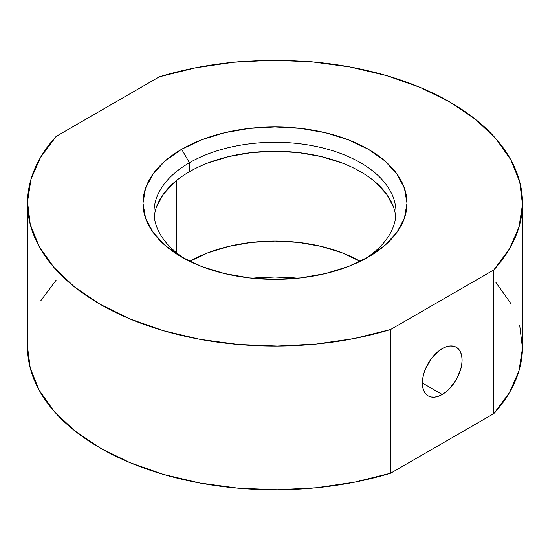 <?xml version="1.0" encoding="UTF-8"?>
<svg xmlns="http://www.w3.org/2000/svg" width="550" height="550" viewBox="0 0 550 550"><rect width="100%" height="100%" fill="white"/><g stroke="black" fill="none" stroke-linecap="round" stroke-linejoin="round"><path stroke-width="0.82" d="M364.279 259.284A121 69.857 0 0 0 358.634 161.645A121 69.857 0 0 0 189.441 162.731L181.665 149.263A132 76.209 180 0 1 368.335 149.256A132 76.209 180 0 1 368.342 257.036A132 76.209 180 0 1 368.335 257.036L348.336 266.516L325.518 273.556L300.754 277.894L275 279.359L249.246 277.894L224.482 273.556L201.664 266.516L181.665 257.036L165.248 245.486L153.051 232.313L145.537 218.013L143 203.149L145.537 188.279L153.051 173.986L165.248 160.806L181.665 149.263L201.664 139.782L224.482 132.743L249.246 128.404L275 126.94L300.754 128.404L325.518 132.743L348.336 139.782L368.335 149.263L384.752 160.806L396.949 173.986L404.463 188.279L407 203.149L404.463 218.013L396.949 232.313L384.752 245.486L368.335 257.036A132 76.209 180 0 1 181.658 257.036A132 76.209 180 0 1 181.665 149.263L189.441 162.731A121 69.857 180 0 1 321.303 147.586A121 69.857 180 0 1 396 212.128A121 69.857 180 0 1 364.279 259.284M442.228 394.474L422.373 383.013L422.757 387.269L423.885 390.913L425.721 393.821L428.189 395.869L431.2 396.983L434.631 397.121L438.357 396.275L442.228 394.474L446.105 391.799L449.831 388.348L456.273 379.658L460.577 369.731L461.704 364.781L462.089 360.085L461.704 355.836L460.577 352.186L458.741 349.278L456.273 347.229A28.078 16.211 -60 0 1 460.577 369.731A28.078 16.211 -60 0 1 442.228 394.474A28.078 16.211 -60 0 1 428.189 395.869A28.078 16.211 -60 0 1 423.885 373.368A28.078 16.211 -60 0 1 442.228 348.624A28.078 16.211 -60 0 1 456.273 347.229L453.262 346.115L449.831 345.984L446.105 346.83L442.228 348.624L438.357 351.299L431.2 358.854L425.721 368.342L423.885 373.368L422.757 378.317L422.373 383.013L442.228 394.474M176.605 252.787L176.605 180.455L176.605 252.787M395.752 216.617A121 69.857 0 0 0 317.687 155.746A121 69.857 0 0 0 189.441 171.71L189.441 162.731L189.441 171.71A121 69.857 0 0 0 154.248 216.617M27.5 203.149L27.5 346.851A247.5 142.89 0 0 0 390.638 473.192L390.638 329.484A247.5 142.89 180 0 1 27.5 203.149A247.5 142.89 180 0 1 56.176 136.386L40.631 157.224L30.992 179.218L27.514 201.816L30.264 224.448L39.188 246.544L54.058 267.548L74.498 286.921L99.99 304.191L129.896 318.904L163.46 330.708L199.836 339.295L238.102 344.444L277.303 346.032L316.449 344.025L354.544 338.463L390.638 329.484L493.824 269.913L509.369 249.074L519.007 227.074L522.486 204.476L519.736 181.844L510.812 159.754L495.942 138.751L475.502 119.371L450.01 102.108L420.104 87.388L386.54 75.591L350.164 67.004L311.898 61.854L272.697 60.259L233.551 62.274L195.456 67.836L159.363 76.808L56.176 136.386L159.363 76.808A247.5 142.89 180 0 1 522.5 203.149A247.5 142.89 180 0 1 493.824 269.913L493.824 413.614L390.638 473.192L390.638 329.484L493.824 269.913L493.824 413.614A247.5 142.89 0 0 0 522.5 346.851L522.5 203.149M185.721 259.284A121 69.857 180 0 1 154 212.128A121 69.857 180 0 1 189.441 162.731A121 69.857 0 0 0 185.721 259.284M174.391 182.298L163.213 194.377L156.324 207.481M393.676 207.481L386.788 194.377L375.609 182.298M342.224 163.027L321.303 156.571L298.609 152.597L275 151.25L251.391 152.597L228.697 156.571L207.776 163.027M495.942 282.452L510.812 303.456M519.736 325.552L522.486 348.184L519.007 370.783L509.369 392.776L493.824 413.614L390.638 473.192L354.544 482.164L316.449 487.726L277.303 489.741L238.102 488.146L199.836 482.996L163.46 474.409L129.896 462.612L99.99 447.893L74.498 430.629L54.058 411.249L39.188 390.246L30.264 368.156L27.5 346.761M40.631 300.926L56.176 280.087M189.764 261.339A121 69.857 180 0 1 360.236 261.339M297.646 278.224A121 69.857 0 0 0 252.354 278.224L275 276.994L297.646 278.224M189.441 261.532L207.776 252.842L228.697 246.386L251.391 242.413L275 241.065L298.609 242.413L321.303 246.386L342.224 252.842L360.559 261.532"/></g></svg>
